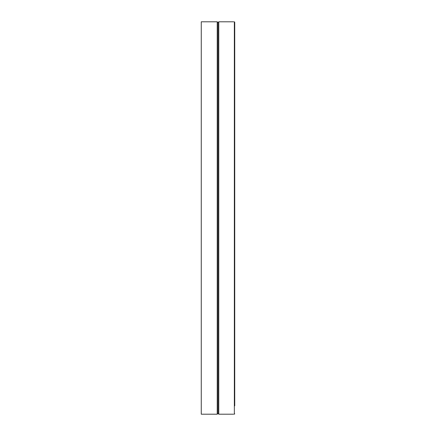 <?xml version="1.0" encoding="UTF-8"?>
<svg xmlns="http://www.w3.org/2000/svg" width="436" height="436" viewBox="0 0 436 436"><rect width="100%" height="100%" fill="white"/><g stroke="black" fill="none" stroke-linecap="round" stroke-linejoin="round"><path stroke-width="0.65" d="M217.226 21.8L201.263 21.8L201.263 414.2L217.226 414.2L217.226 21.8L218 22.574L218 413.426L218.774 414.2L232.911 414.2M234.737 30.16L234.737 405.84M234.35 414.184L234.35 414.184C232.323 414.205 232.323 414.205 234.35 414.184L234.35 21.816C232.323 21.795 232.323 21.795 234.35 21.816L234.737 22.203L234.737 41.84M234.737 171.871L234.737 166.078M234.737 338.837L234.737 333.044M234.737 42.717L234.737 36.924M218 22.574L218.774 21.8L218.774 414.2M218.774 21.8L232.911 21.8M232.955 21.8L233.663 21.811M232.955 414.2L233.663 414.189M234.486 414.162L234.737 413.797L234.486 414.162M234.737 22.203L234.486 21.838M218 413.426L217.226 414.2"/></g></svg>
